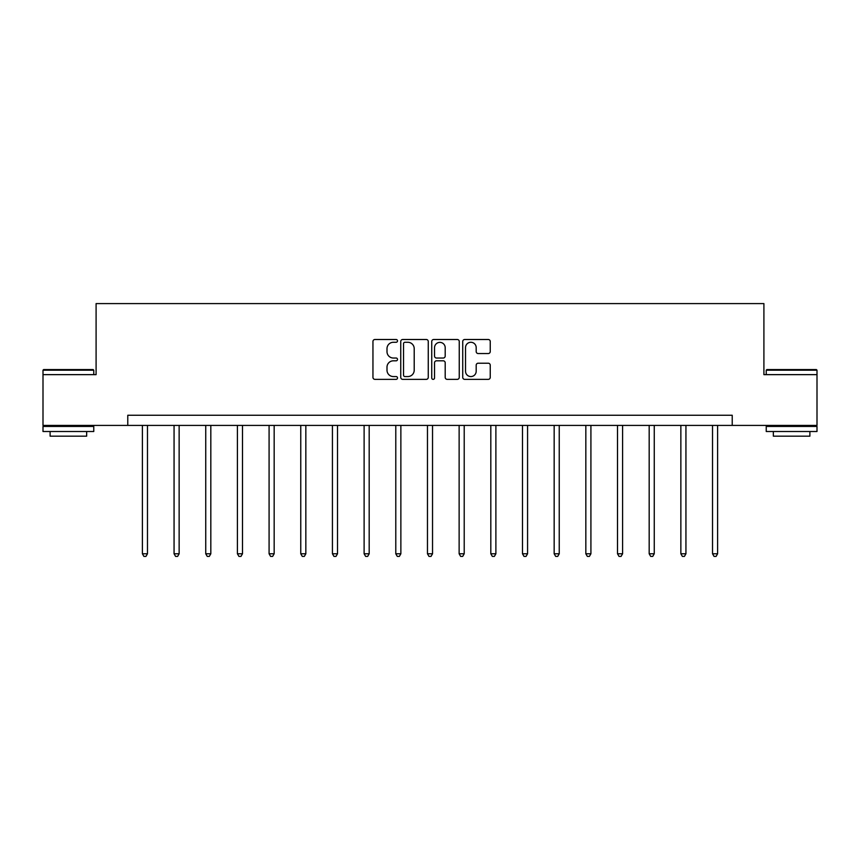 <?xml version="1.0" encoding="UTF-8"?>
<svg xmlns="http://www.w3.org/2000/svg" width="860" height="860" viewBox="0 0 860 860"><rect width="100%" height="100%" fill="white"/><g stroke="black" fill="none" stroke-linecap="round" stroke-linejoin="round"><path stroke-width="1.29" d="M397.513 340.882A1.397 1.397 0 0 0 396.116 339.496L374.938 339.496A1.989 1.989 0 0 0 372.95 341.485L372.95 377.357A1.989 1.989 0 0 0 374.938 379.357L396.116 379.357A1.397 1.397 0 0 0 397.513 377.959A1.397 1.397 0 0 0 396.116 376.562L393.375 376.562A6.375 6.375 0 0 1 387 370.187L387 367.198A6.375 6.375 0 0 1 393.375 360.813L396.116 360.813A1.397 1.397 0 0 0 397.513 359.426A1.397 1.397 0 0 0 396.116 358.029L393.375 358.029A6.375 6.375 0 0 1 387 351.654L387 348.655A6.375 6.375 0 0 1 393.375 342.28L396.116 342.28A1.397 1.397 0 0 0 397.513 340.882M488.243 353.546A1.989 1.989 0 0 0 490.243 351.546L490.243 341.485A1.989 1.989 0 0 0 488.243 339.496L464.733 339.496A1.989 1.989 0 0 0 462.734 341.485L462.734 377.357A1.989 1.989 0 0 0 464.733 379.357L488.243 379.357A1.989 1.989 0 0 0 490.243 377.357L490.243 365.199A1.989 1.989 0 0 0 488.243 363.21L478.181 363.21A1.989 1.989 0 0 0 476.193 365.199L476.193 371.23A5.332 5.332 0 0 1 470.861 376.562A5.332 5.332 0 0 1 465.529 371.23L465.529 347.612A5.332 5.332 0 0 1 470.861 342.28A5.332 5.332 0 0 1 476.193 347.612L476.193 351.546A1.989 1.989 0 0 0 478.181 353.546L488.243 353.546M127.774 425.41L43 425.41L43 374.648L96.094 374.648L96.094 303.591L763.906 303.591L763.906 374.648L817 374.648L817 425.41L732.226 425.41L732.226 415.262L127.774 415.262L127.774 425.41L732.226 425.41M428.258 341.485A1.989 1.989 0 0 0 426.259 339.496L402.749 339.496A1.989 1.989 0 0 0 400.749 341.485L400.749 377.357A1.989 1.989 0 0 0 402.749 379.357L426.259 379.357A1.989 1.989 0 0 0 428.258 377.357L428.258 341.485M433.741 339.496L457.251 339.496A1.989 1.989 0 0 1 459.251 341.485L459.251 377.357A1.989 1.989 0 0 1 457.251 379.357L447.189 379.357A1.989 1.989 0 0 1 445.2 377.357L445.2 362.812A1.989 1.989 0 0 0 443.201 360.813L436.525 360.813A1.989 1.989 0 0 0 434.536 362.812L434.536 377.959A1.397 1.397 0 0 1 433.139 379.357A1.397 1.397 0 0 1 431.741 377.959L431.741 341.485A1.989 1.989 0 0 1 433.741 339.496M404.942 342.28A1.397 1.397 0 0 0 403.544 343.677L403.544 375.164A1.397 1.397 0 0 0 404.942 376.562L407.823 376.562A6.375 6.375 0 0 0 414.208 370.187L414.208 348.655A6.375 6.375 0 0 0 407.823 342.28L404.942 342.28M445.2 347.709A5.332 5.332 0 0 0 439.868 342.377A5.332 5.332 0 0 0 434.536 347.709L434.536 356.029A1.989 1.989 0 0 0 436.525 358.029L443.201 358.029A1.989 1.989 0 0 0 445.2 356.029L445.2 347.709M142.394 425.41L142.394 553.775L147.469 553.775L147.469 425.41M147.469 553.775L145.942 556.409L143.91 556.409L142.394 553.775M43.613 369.574L93.149 369.574L93.761 370.187L43 370.187L43.613 369.574M68.381 431.505L43 431.505L43 426.431L93.761 426.431L93.761 431.505L68.381 431.505M86.656 431.505L86.656 436.171L50.106 436.171L50.106 431.505M766.851 369.574L816.387 369.574L817 370.187L766.238 370.187L766.851 369.574M791.619 431.505L766.238 431.505L766.238 426.431L817 426.431L817 431.505L791.619 431.505M809.894 431.505L809.894 436.171L773.344 436.171L773.344 431.505M174.064 425.41L174.064 553.775L179.138 553.775L179.138 425.41M179.138 553.775L177.622 556.409L175.59 556.409L174.064 553.775M205.744 425.41L205.744 553.775L210.818 553.775L210.818 425.41M210.818 553.775L209.292 556.409L207.26 556.409L205.744 553.775M237.414 425.41L237.414 553.775L242.488 553.775L242.488 425.41M242.488 553.775L240.972 556.409L238.94 556.409L237.414 553.775M269.083 425.41L269.083 553.775L274.168 553.775L274.168 425.41M274.168 553.775L272.642 556.409L270.61 556.409L269.083 553.775M300.763 425.41L300.763 553.775L305.837 553.775L305.837 425.41M305.837 553.775L304.311 556.409L302.29 556.409L300.763 553.775M332.433 425.41L332.433 553.775L337.518 553.775L337.518 425.41M337.518 553.775L335.991 556.409L333.959 556.409L332.433 553.775M364.113 425.41L364.113 553.775L369.187 553.775L369.187 425.41M369.187 553.775L367.661 556.409L365.64 556.409L364.113 553.775M395.783 425.41L395.783 553.775L400.867 553.775L400.867 425.41M400.867 553.775L399.341 556.409L397.309 556.409L395.783 553.775M427.463 425.41L427.463 553.775L432.537 553.775L432.537 425.41M432.537 553.775L431.01 556.409L428.989 556.409L427.463 553.775M459.132 425.41L459.132 553.775L464.217 553.775L464.217 425.41M464.217 553.775L462.691 556.409L460.659 556.409L459.132 553.775M490.813 425.41L490.813 553.775L495.887 553.775L495.887 425.41M495.887 553.775L494.36 556.409L492.339 556.409L490.813 553.775M522.482 425.41L522.482 553.775L527.567 553.775L527.567 425.41M527.567 553.775L526.04 556.409L524.009 556.409L522.482 553.775M554.163 425.41L554.163 553.775L559.236 553.775L559.236 425.41M559.236 553.775L557.71 556.409L555.689 556.409L554.163 553.775M585.832 425.41L585.832 553.775L590.917 553.775L590.917 425.41M590.917 553.775L589.39 556.409L587.358 556.409L585.832 553.775M617.512 425.41L617.512 553.775L622.586 553.775L622.586 425.41M622.586 553.775L621.06 556.409L619.028 556.409L617.512 553.775M649.182 425.41L649.182 553.775L654.256 553.775L654.256 425.41M654.256 553.775L652.74 556.409L650.708 556.409L649.182 553.775M680.862 425.41L680.862 553.775L685.936 553.775L685.936 425.41M685.936 553.775L684.409 556.409L682.378 556.409L680.862 553.775M712.532 425.41L712.532 553.775L717.605 553.775L717.605 425.41M717.605 553.775L716.09 556.409L714.058 556.409L712.532 553.775M43 374.648L43 370.187M54.578 426.431L54.578 425.41M82.184 426.431L82.184 425.41M93.761 374.648L93.761 370.187M766.238 374.648L766.238 370.187M777.816 426.431L777.816 425.41M805.422 426.431L805.422 425.41M817 374.648L817 370.187"/></g></svg>
